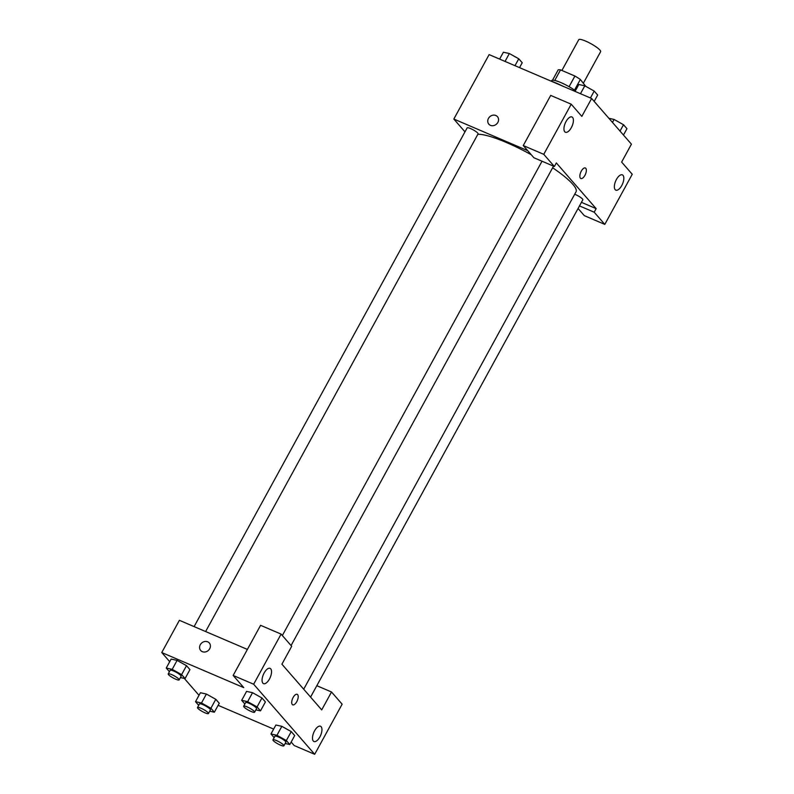 <?xml version="1.0" encoding="UTF-8"?>
<svg xmlns="http://www.w3.org/2000/svg" width="794" height="794" viewBox="0 0 794 794"><rect width="100%" height="100%" fill="white"/><g stroke="black" fill="none" stroke-linecap="round" stroke-linejoin="round"><path stroke-width="1.19" d="M583.451 83.023L600.611 51.679A12.466 2.352 -151.3 0 0 590.805 43.62A12.466 2.352 -151.3 0 0 578.737 39.7L561.894 70.468M554.738 80.452L560.534 69.882A16.098 3.037 -151.3 0 0 558.132 69.951L552.515 80.224M560.534 69.882L574.916 76.035A16.098 3.037 -151.3 0 1 580.345 79.46L585.694 86.308M574.519 90.099L580.345 79.46M551.294 81.167L551.572 80.67A16.624 3.146 28.7 0 1 560.554 82.437A16.624 3.146 28.7 0 1 575.422 90.734M569.08 86.695L574.916 76.035M562.42 85.98A24.942 4.714 -151.3 0 0 550.699 80.968M464.976 131.854L453.831 119.05L489.114 54.607L591.629 98.486L631.429 144.18L621.633 162.085L632.242 174.273L604.8 224.394L594.19 212.206L596.145 208.633L581.436 202.341M497.461 116.668A5.717 4.992 -41.1 0 0 488.459 118.405A5.717 4.992 138.9 0 1 497.461 116.658A5.717 4.992 138.9 0 1 496.429 124.182A5.717 4.992 138.9 0 1 488.846 124.172A5.717 4.992 138.9 0 1 488.459 118.405A5.717 4.992 -41.1 0 0 488.846 124.172M596.145 208.633L556.336 162.929L554.381 166.512L533.876 157.738L523.266 145.55L550.708 95.419L571.214 104.193L581.823 116.381L591.629 98.486M453.831 119.05L527.742 150.691M571.333 127.655A8.317 3.722 113.2 0 0 571.948 116.966A8.317 3.722 113.2 0 0 565.249 123.149A8.317 3.722 113.2 0 0 565.407 132.251A8.317 3.722 113.2 0 0 571.333 127.655M523.266 145.55L543.761 154.324L571.214 104.193M554.381 166.512L543.761 154.324M604.8 224.394L584.295 215.621L578.082 208.485M621.752 185.548A8.317 3.722 113.2 0 0 622.367 174.859A8.317 3.722 113.2 0 0 615.668 181.032A8.317 3.722 113.2 0 0 615.826 190.143A8.317 3.722 113.2 0 0 621.752 185.548M579.481 205.914L594.19 212.206M580.404 178.174A5.717 2.561 -66.8 0 1 581 171.693A5.717 2.561 -66.8 0 1 585.357 167.991A5.717 2.561 -66.8 0 1 585.456 174.253A5.717 2.561 -66.8 0 1 580.851 178.501A5.717 2.561 -66.8 0 1 580.404 178.174M580.851 178.501A5.717 2.561 113.2 0 0 585.456 174.253A5.717 2.561 113.2 0 0 585.347 167.991M553.537 166.164A6.233 1.181 -151.3 0 0 553.537 166.145L291.07 645.552M310.573 697.092L582.826 199.8A6.233 1.181 -151.3 0 0 580.384 197.269A6.233 1.181 -151.3 0 0 574.687 194.242M205.626 631.538L478.087 133.878A6.233 1.181 -151.3 0 0 473.184 129.849A6.233 1.181 -151.3 0 0 467.15 127.884L194.103 626.605M303.705 689.212L576.037 191.791A58.19 10.997 -151.3 0 0 552.644 167.782M531.285 154.751A58.19 10.997 -151.3 0 0 477.859 134.295M321.719 709.886L281.91 664.191L291.706 646.286L281.096 634.098L253.653 684.23L314.682 754.3L342.135 704.179L331.515 691.991L321.719 709.886M169.718 661.68L161.758 652.539L179.394 620.312L247.4 649.423M292.698 704.824A5.717 2.561 113.2 0 0 296.777 701.668A5.717 2.561 -66.8 0 1 292.698 704.824A5.717 2.561 -66.8 0 1 292.599 698.561A5.717 2.561 -66.8 0 1 297.204 694.313A5.717 2.561 -66.8 0 1 296.777 701.668A5.717 2.561 113.2 0 0 297.194 694.313M269.454 679.039A8.317 3.722 -66.8 0 1 263.529 683.644A8.317 3.722 -66.8 0 1 263.38 674.533A8.317 3.722 -66.8 0 1 270.069 668.35A8.317 3.722 -66.8 0 1 269.454 679.039M319.873 736.931A8.317 3.722 -66.8 0 1 313.948 741.527A8.317 3.722 -66.8 0 1 313.799 732.415A8.317 3.722 -66.8 0 1 320.488 726.242A8.317 3.722 -66.8 0 1 319.873 736.931M314.682 754.3L294.187 745.526L291.15 742.043M316.806 685.698L331.515 691.991M281.096 634.098L260.591 625.325L233.148 675.446L243.768 687.634L161.758 652.539M233.148 675.446L253.653 684.23M244.86 703.99L241.674 700.338L246.577 691.385L252.532 692.686M257.058 706.918L261.951 697.966L265.404 701.926L261.951 697.966L252.542 692.696L247.639 701.648L257.058 706.918L260.501 710.878L255.867 709.856M181.608 674.622L186.511 665.67L189.955 669.63L186.511 665.67L177.092 660.4L172.199 669.352L181.608 674.622L185.052 678.582L180.427 677.56M169.42 671.704L166.234 668.042L171.127 659.089L177.082 660.4M210.906 708.258L215.799 699.306L219.253 703.266L215.799 699.306L206.39 694.045L200.425 692.725L206.39 694.045L201.487 702.988L210.906 708.258L214.35 712.218L209.715 711.196M274.158 737.626L270.972 733.974L275.875 725.021L281.83 726.321L291.249 731.602L294.703 735.562L291.249 731.602L286.346 740.554L289.8 744.514L285.165 743.492M199.016 695.316L184.297 678.413M273.642 729.091L218.122 705.33M209.308 642.991A5.717 4.992 -41.1 0 0 200.306 644.728A5.717 4.992 138.9 0 1 209.308 642.981A5.717 4.992 138.9 0 1 208.276 650.504A5.717 4.992 138.9 0 1 200.693 650.494A5.717 4.992 138.9 0 1 200.306 644.728A5.717 4.992 -41.1 0 0 200.693 650.494M198.708 705.34L195.523 701.678L201.487 702.988M208.445 713.528L210.41 709.945A6.233 1.181 -151.3 0 0 205.507 705.916A6.233 1.181 -151.3 0 0 199.473 703.95L197.508 707.533A6.233 1.181 -151.3 0 0 204.971 712.814A6.233 1.181 -151.3 0 0 208.445 713.528A6.233 1.181 -151.3 0 0 203.542 709.499A6.233 1.181 -151.3 0 0 197.508 707.533M214.35 712.218L219.253 703.266M195.523 701.678L200.425 692.725M166.234 668.042L172.199 669.352M179.146 679.892L181.111 676.309A6.233 1.181 -151.3 0 0 176.208 672.28A6.233 1.181 -151.3 0 0 170.174 670.315L168.209 673.898A6.233 1.181 -151.3 0 0 175.673 679.178A6.233 1.181 -151.3 0 0 179.146 679.892A6.233 1.181 -151.3 0 0 174.243 675.863A6.233 1.181 -151.3 0 0 168.209 673.898M185.052 678.582L189.955 669.63M171.127 659.089L177.092 660.4M270.972 733.974L276.937 735.284L286.346 740.554M283.895 745.814L285.86 742.231A6.233 1.181 -151.3 0 0 280.947 738.212A6.233 1.181 -151.3 0 0 274.913 736.246L272.957 739.829A6.233 1.181 -151.3 0 0 280.411 745.109A6.233 1.181 -151.3 0 0 283.895 745.814A6.233 1.181 -151.3 0 0 278.992 741.785A6.233 1.181 -151.3 0 0 272.957 739.829M276.937 735.284L281.84 726.331L275.875 725.021M289.8 744.514L294.703 735.562M241.674 700.338L247.639 701.648M254.596 712.178L256.561 708.595A6.233 1.181 -151.3 0 0 251.658 704.566A6.233 1.181 -151.3 0 0 245.624 702.611L243.659 706.194A6.233 1.181 -151.3 0 0 251.122 711.474A6.233 1.181 -151.3 0 0 254.596 712.178A6.233 1.181 -151.3 0 0 249.693 708.149A6.233 1.181 -151.3 0 0 243.659 706.194M260.501 710.878L265.404 701.926M246.577 691.385L252.542 692.696M499.615 59.103L503.386 52.215L509.351 53.526L518.77 58.796L522.214 62.746L519.544 67.629M505.034 61.416L509.351 53.526M514.988 65.684L518.77 58.796M608.889 118.306L614.099 119.447L623.508 124.718L626.952 128.678L623.469 135.04M612.472 122.415L614.099 119.447M620.025 131.089L623.508 124.718M575.064 91.389L578.836 84.501L584.801 85.812L594.21 91.082L597.664 95.042L594.17 101.404M580.474 93.712L584.801 85.812M590.438 97.97L594.21 91.082M282.346 635.528L542.024 161.222"/></g></svg>
